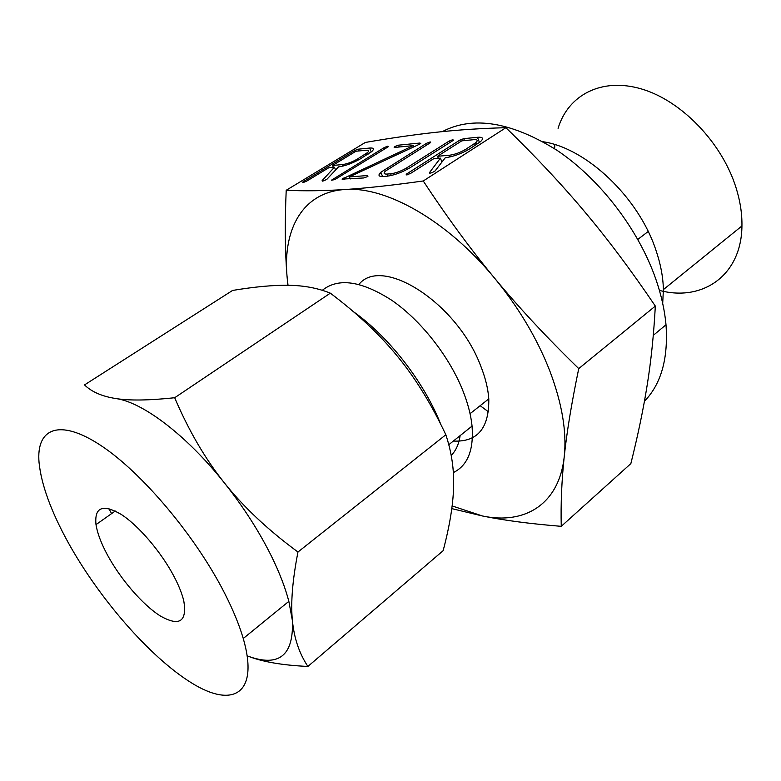 <?xml version="1.0" encoding="UTF-8"?>
<svg xmlns="http://www.w3.org/2000/svg" width="781" height="781" viewBox="0 0 781 781"><rect width="100%" height="100%" fill="white"/><g stroke="black" fill="none" stroke-linecap="round" stroke-linejoin="round"><path stroke-width="1.17" d="M387.932 146.125L388.303 146.662L387.61 147.16L335.723 179.034L331.466 180.186L384.379 147.482L387.932 146.125L388.186 146.769M419.622 144.153L349.4 176.916L367.666 175.53L367.5 176.613L363.77 177.961L342.049 179.083L413.354 145.608L394.883 147.424L394.112 147.228L394.981 146.467L398.544 145.168L419.836 143.04L420.764 143.421L419.622 144.153M452.912 139.643L453.341 140.287L452.746 140.707L410.357 167.534C402.108 172.376 394.21 175.286 386.663 176.262L382.983 176.535C378.531 176.643 377.819 175.208 380.835 172.24L426.533 143.304L430.224 141.908L430.624 142.513L430.009 142.962L385.384 171.127C383.295 173.187 383.783 174.163 386.868 174.075L390.637 173.782C395.713 173.148 401.034 171.195 406.598 167.944L449.134 141.068L452.912 139.643L453.205 140.395M469.645 148.888C461.356 153.75 453.234 156.698 445.268 157.733L435.085 170.961L432.108 172.669L430.077 173.157L429.501 172.591L440.406 158.143L433.68 158.719L410.601 173.402L406.657 174.895L406.179 174.241L459.843 140.111L463.758 138.657L477.484 137.29C482.931 136.909 483.927 138.383 480.471 141.693L469.645 148.888M436.843 132.204C415.219 134.527 391.369 137.944 365.313 142.454L286.207 190.281C304.229 191.13 323.744 190.886 344.763 189.529C365.518 188.241 391.681 185.38 423.253 180.977L505.912 127.694C481.35 128.348 458.33 129.851 436.843 132.204M360.422 158.836C352.514 163.297 345.212 165.982 338.495 166.88L327.063 179.113L324.232 180.675L322.465 181.124L322.133 180.587L334.453 167.222L328.84 167.7L306.562 181.202L303.008 182.559L302.598 182.1L354.623 150.518L358.157 149.191L369.638 148.048C373.66 147.746 374.45 148.839 372 151.338L360.422 158.836M442.271 131.638C472.915 115.627 511.135 121.836 556.941 150.264C599.954 179.064 638.731 229.614 655.962 279.52C661.361 295.218 664.709 310.301 665.998 324.769C668.37 358.489 661.185 383.979 644.442 401.258M480.169 405.69L488.467 411.821M662.698 303.399L663.391 289.605C663.108 277.118 660.638 264.017 655.962 250.281C638.741 197.515 586.424 148.068 543.088 141.751M423.253 180.977C446.859 216.874 470.689 249.334 494.744 278.348C518.721 307.372 546.72 337.46 578.741 368.612C571.594 403.103 566.772 432.352 564.263 456.368C561.676 480.627 560.68 503.95 561.256 526.335L630.853 463.611C637.921 435.339 643.378 409.107 647.215 384.906C651.081 360.881 653.785 334.6 655.327 306.074C631.575 270.978 608.253 239.796 585.35 212.549C562.496 185.224 536.01 156.932 505.912 127.694M659.408 290.376C702.265 302.032 741.511 275.703 741.94 225.953C742.145 213.711 740.173 200.951 736.024 187.684C721.976 142.611 681.432 100.671 641.533 88.975C601.546 77.114 568.09 95.077 558.083 128.328M554.881 144.622L554.578 148.712M561.256 526.335C529.996 523.787 503.725 520.331 482.443 515.977L451.799 508.626M287.828 285.28L286.988 275.752C285.036 251.882 284.772 223.395 286.207 190.281M578.741 368.612L655.327 306.074M452.14 505.942L482.443 515.977C524.686 524.93 559.225 504.497 564.263 456.368C566.85 431.873 562.066 403.494 549.912 371.209C537.269 338.739 518.877 307.782 494.744 278.348C447.269 220.447 385.629 185.976 344.763 189.529C303.126 192.136 282.937 228.491 286.988 275.752L288.013 285.29M358.938 284.43C381.87 255.348 456.826 302.628 480.54 365.528C485.313 377.438 488.066 388.547 488.789 398.866C489.238 428.232 477.435 442.29 453.37 441.04M451.223 455.401C455.928 450.676 458.886 444.096 460.116 435.642M453.341 472.583C467.643 465.554 473.882 450.061 472.056 426.094C470.894 414.584 467.594 402.186 462.157 388.899C448.177 354.945 420.266 319.888 391.74 300.275C361.388 280.838 338.251 277.509 322.328 290.298M353.481 311.717C387.747 335.967 422.15 379.566 439.264 420.656L440.806 424.395M174.261 576.895C178.917 585.838 182.08 593.833 183.769 600.862C187.206 621.735 179.396 626.772 160.339 615.975C142.708 604.914 120.469 579.131 107.329 554.774C101.13 543.205 97.352 533.159 95.995 524.627C94.306 507.172 102.701 503.755 121.182 514.396C138.754 525.711 161.511 552.411 174.261 576.895M108.94 508.597L111.595 513.615M247.226 655.855L247.889 656.108C278.885 667.462 293.724 655.659 292.416 620.71L288.853 601.36C285.319 587.8 279.608 572.942 271.729 556.785C259.37 531.754 243.604 507.133 224.411 482.931C186.679 435.329 142.552 402.059 115.822 398.544C129.373 400.731 148.995 400.468 174.69 397.734C188.66 430.536 205.227 458.935 224.411 482.931C243.457 506.918 267.981 529.948 297.961 552.021C292.455 580.371 290.6 603.264 292.416 620.71C294.144 638.302 299.308 653.551 307.899 666.447C282.38 665.266 262.367 661.819 247.889 656.108M224.811 593.609C233.119 609.961 239.269 624.927 243.252 638.497C259.331 694.026 233.011 708.787 191.55 682.916C150.011 657.251 98.884 598.314 67.713 541.672C50.853 510.862 41.305 484.484 39.05 462.528C35.994 428.33 59.258 418.04 100.661 445.355C141.898 472.407 195.787 536.322 224.811 593.609M307.899 666.447L443.13 550.703C449.553 526.492 453.039 505.463 453.576 487.617C454.23 469.84 451.652 452.219 445.834 434.753C431.405 404.128 415.326 378.024 397.597 356.458C380.025 334.815 357.6 313.718 330.334 293.158C317.926 288.15 304.16 285.534 289.048 285.309C273.975 284.987 255.153 286.705 232.582 290.444L84.514 384.916C91.611 391.857 102.047 396.406 115.822 398.544M330.334 293.158L174.69 397.734M445.834 434.753L297.961 552.021M429.735 173.167L429.501 172.591M441.831 161.755L440.406 158.143M407.399 174.788L406.95 173.694M460.448 141.693L459.843 140.111M464.5 140.59L463.758 138.657M479.466 142.493L477.484 137.29M461.766 140.853L437.526 156.278L449.475 155.234C454.845 154.511 460.273 152.529 465.779 149.278L475.785 142.698C478.167 140.434 477.503 139.428 473.794 139.672L461.766 140.853M438.326 158.328L437.526 156.278M474.555 145.725L473.911 144.055M466.364 150.801L465.779 149.278M450.139 156.922L449.475 155.234M427.109 144.778L426.533 143.304M430.507 142.62L430.224 141.908M387.727 176.155L386.868 174.075M391.33 175.491L390.637 173.782M407.174 169.379L406.598 167.944M449.739 142.611L449.134 141.068M381.157 173.031L379.42 173.851M350.259 178.956L349.4 176.916M367.968 176.252L367.666 175.53M342.947 179.503L342.605 178.683M343.786 179.435L343.298 178.283M344.128 179.415L343.581 178.127M344.772 179.366L344.148 177.883M413.842 146.848L413.354 145.608M395.342 147.375L394.981 146.467M399.276 146.994L398.544 145.168M420.149 143.841L419.836 143.04M332.96 180.255L332.54 179.269M384.916 148.81L384.379 147.482M322.368 181.124L322.133 180.587M335.508 169.741L334.453 167.222M303.936 182.383L303.526 181.446M355.14 151.758L354.623 150.518M358.889 150.958L358.157 149.191M371.258 151.983L369.638 148.048M355.999 151.241L332.55 165.455L342.517 164.576C347.047 163.951 351.938 162.145 357.19 159.168L367.646 152.49C369.315 150.801 368.788 150.05 366.055 150.255L355.999 151.241M333.341 167.319L332.55 165.455M365.615 155.663L365.069 154.355M357.698 160.388L357.19 159.168M343.132 166.05L342.517 164.576M653.277 335.371L665.998 324.769M741.94 225.953L663.391 289.605M488.789 398.866L470.055 413.696M648.181 231.488L637.833 239.425M472.056 426.094L448.811 444.682M95.995 524.627L115.276 511.018M243.252 638.497L288.853 601.36M406.179 174.241L406.442 174.876M475.785 142.698L476.469 144.495M380.835 172.24L382.602 176.555M394.376 146.896L394.59 147.433M367.646 152.49L368.281 154.033"/></g></svg>
